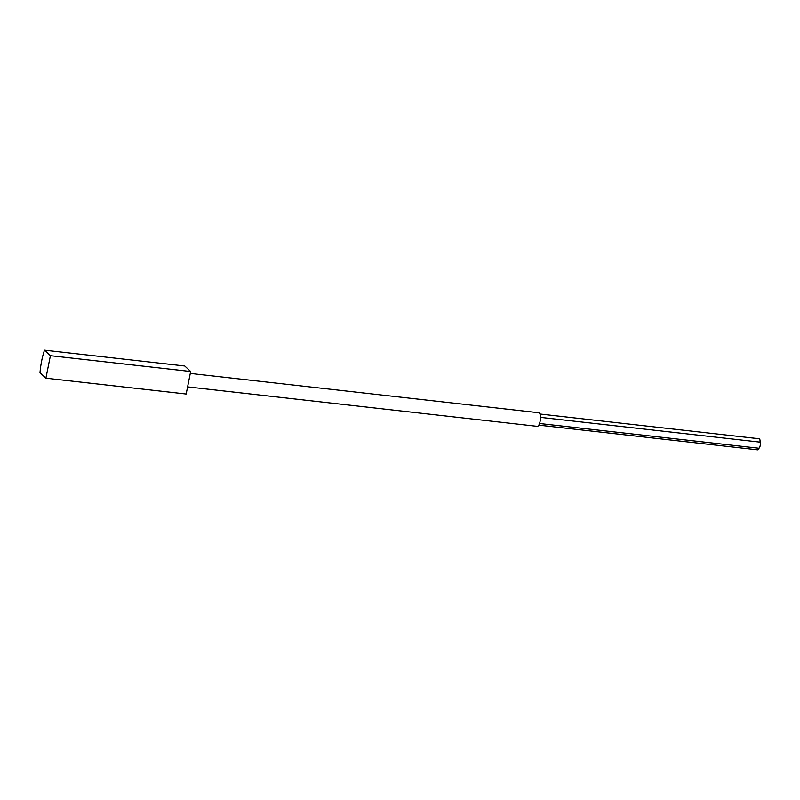 <?xml version="1.0" encoding="UTF-8"?>
<svg xmlns="http://www.w3.org/2000/svg" width="800" height="800" viewBox="0 0 800 800"><rect width="100%" height="100%" fill="white"/><g stroke="black" fill="none" stroke-linecap="round" stroke-linejoin="round"><path stroke-width="1.2" d="M44.5 350.17A36.33 12.31 -83.6 0 0 40 372.69L45.9 378.19L50.4 355.68L44.5 350.17L184.76 366L190.67 371.5L50.4 355.68M190.67 371.5L186.17 394.02L45.9 378.19M190.28 373.43L538.8 412.75A6.84 2.32 96.4 0 1 540.34 419.8A6.84 2.32 96.4 0 1 537.27 426.34L187.59 386.89M538.8 425.14L757.61 449.83A3.3 1.12 -83.6 0 0 758.78 448.23A3.3 1.12 -83.6 0 0 760.13 445.87A3.3 1.12 -83.6 0 0 760 442.13L540.46 417.37M760 442.13A3.3 1.12 -83.6 0 0 759.26 438.76L539.95 414.02M758.78 448.23L539.54 423.5"/></g></svg>
